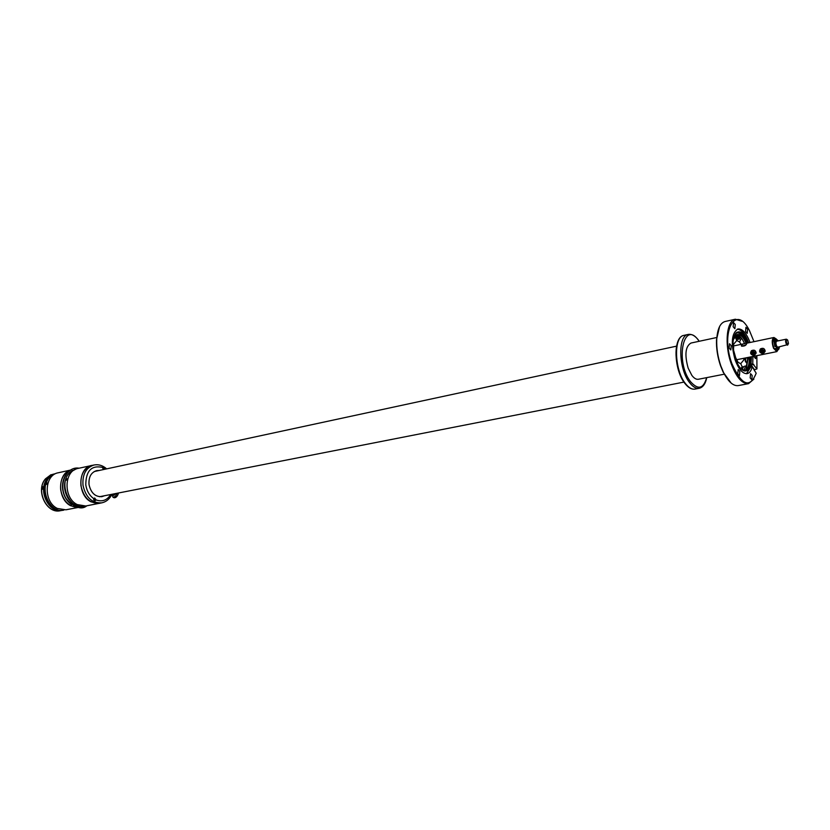 <?xml version="1.0" encoding="UTF-8"?>
<svg xmlns="http://www.w3.org/2000/svg" width="830" height="830" viewBox="0 0 830 830"><rect width="100%" height="100%" fill="white"/><g stroke="black" fill="none" stroke-linecap="round" stroke-linejoin="round"><path stroke-width="1.25" d="M698.746 340.746L699.171 341.286M716.861 337.478L690.975 343.049C685.404 346.369 684.46 354.732 688.163 368.147L691.857 375.388C694.088 378.314 696.266 379.611 698.393 379.258L724.403 374.164M698.611 341.4L698.756 340.715C683.733 318.772 674.666 361.455 690.55 381.686C698.092 390.173 703.456 388.834 706.641 377.64M683.993 335.351C673.472 336.378 674.261 369.755 685.31 383.398C688.62 387.693 691.847 389.592 695.011 389.094C691.598 389.612 688.205 387.703 684.823 383.346C673.763 369.724 672.829 336.721 683.993 335.351L688.184 334.438C691.691 333.836 695.146 335.766 698.559 340.238L698.756 340.715M45.391 479.232L48.192 478.775M44.996 479.501L47.881 479.232M43.243 487.293L42.776 489.295L42.247 488.808L42.787 486.702L43.243 487.293M52.881 474.283L50.163 475.237L54.438 473.868L47.434 478.422M46.605 483.444L47.289 482.998L46.584 484.398L46.605 483.444M69.596 472.529L72.48 470.382M66.379 479.221L67.074 478.765L66.359 480.186L66.379 479.221M79.898 506.393L72.677 503.468L68.34 498.799C63.754 491.028 63.319 483.392 67.022 475.881L69.544 472.581M94.651 501.04L94.319 498.145M94.869 501.009L96.104 499.93L94.672 498L93.873 498.726L94.848 501.019M104.31 469.313L104.891 468.67L103.169 466.543L102.702 467.435L103.978 469.386M98.884 470.475L96.602 470.641C91.051 472.457 88.53 477.105 89.028 484.564C90.937 492.958 95.243 496.983 101.934 496.641L104.113 495.884M106.603 468.815C102.733 465.423 98.531 464.157 93.987 465.008L91.933 465.464C83.882 468.13 80.219 474.874 80.935 485.695C83.716 497.865 89.962 503.717 99.673 503.239L101.737 502.845C106.271 501.849 109.643 499.017 111.863 494.358L113.741 495.396L115.785 493.591M101.322 496.734L102.868 496.133M97.639 470.745L95.979 470.797M103.771 469.365L103.044 466.605M113.71 497.564L114.063 497.772C115.827 497.865 117.227 496.558 118.265 493.84L118.41 493.082M112.05 494.462L112.88 497.118C114.582 497.243 115.961 495.977 117.03 493.352M94.247 471.544L676.543 346.151M683.93 382.101L99.434 496.734M93.385 465.142L78.082 468.411C63.9 470.527 63.173 498.052 77.242 504.578L85.781 505.999L101.167 502.949M91.912 465.371C77.73 467.466 77.045 495.271 91.144 501.891L99.683 503.333M93.686 499.401L94.454 499.162L93.666 499.515M93.832 499.982L93.686 499.442M94.454 499.162L93.966 499.598L94.527 500.085L93.655 499.619M94.049 498.405L94.35 500.843M102.702 468.12L103.522 468.151L102.806 468.452M102.692 468.047L103.335 467.643L102.671 467.84M102.681 467.975L103.522 468.151M102.858 466.885L103.439 469.23M70.197 470.351C63.122 473.629 59.957 480.134 60.694 489.876C63.08 500.978 68.786 506.798 77.812 507.317M70.685 470.039L58.287 472.768C44.115 474.895 43.316 502.036 57.353 508.437L65.871 509.807L78.383 507.421M70.529 470.133C57.239 473.567 57.395 499.608 70.851 505.823L78.196 507.389M753.931 379.092L748.567 383.647L738.233 385.597C733.191 386.178 728.273 381.779 723.501 372.39L720.803 365.854C717.774 356.91 716.425 348.092 716.736 339.387C717.442 328.888 720.222 322.922 725.098 321.501L735.359 319.218L742.051 321.283M731.209 383.138L723.179 372.203L720.523 365.76C717.545 356.952 716.207 348.258 716.518 339.688L719.579 326.543M748.567 383.647C742.165 384.031 736.386 377.401 731.22 363.768C724.216 344.471 726.613 320.349 735.359 319.218M756.867 355.655L756.939 368.925L754.501 369.734L754.377 370.668M751.472 356.744L750.808 366.995L752.25 366.715L756.182 373.241C749.853 388.782 741.74 385.535 731.832 363.499C719.973 331.149 735.94 303.313 749.438 330.537L753.993 341.67M739.852 371.456L739.416 375.762L737.756 373.863L738.192 369.568L739.852 371.456M729.103 348.009L729.529 343.734L731.24 345.674L730.815 349.949L729.103 348.009M733.16 326.761L733.554 322.569L735.266 324.52L734.872 328.701L733.16 326.761M745.568 331.45L745.942 327.311L747.602 329.22L747.218 333.359L745.568 331.45M756.244 355.78L755.539 358.591L753.796 356.278M750.164 377.889L750.579 373.645L752.198 375.502L751.783 379.746L750.164 377.889M752.914 356.454L752.758 363.831L756.939 368.925M753.785 364.401L751.15 364.92L754.501 369.734M752.25 366.715C751.223 370.792 749.532 373.106 747.156 373.645C742.694 373.925 738.679 369.319 735.1 359.826C730.608 343.247 731.572 332.955 737.995 328.96C742.477 328.649 746.492 333.152 750.04 342.489M751.316 364.111L752.758 363.831M737.279 329.188C741.553 329.552 745.33 334.085 748.608 342.79M750.808 366.995L746.429 373.718M751.233 356.796C751.275 367.555 748.67 372.162 743.441 370.637C740.36 368.956 737.714 365.055 735.494 358.902C732.081 347.407 732.174 338.837 735.764 333.183C739.966 329.738 744.168 332.955 748.37 342.842M744.479 371.02C748.691 370.803 750.735 366.103 750.611 356.921M747.747 342.966C744.24 334.49 740.516 330.973 736.552 332.436M734.218 335.932L735.577 333.774L737.663 332.519C741.263 332.208 744.552 335.704 747.54 343.018M750.403 356.962C750.569 362.617 749.677 366.653 747.737 369.091L745.454 370.512L740.951 368.728M749.334 358.581L748.027 358.84L746.263 368.686M746.585 357.73L748.027 358.84M747.716 358.591L746.046 368.022M749.314 357.18L749.334 358.27C749.345 363.395 748.442 367.078 746.637 369.309L744.904 370.574M745.765 357.906L745.672 362.067M740.92 337.499L739.696 337.758L739.613 338.982L738.036 339.314L734.934 336.046M737.05 334.822L739.696 337.758M744.199 358.218L747.135 363.955L745.983 367.825M737.113 332.685C740.557 332.872 743.67 336.399 746.45 343.247M745.35 357.989L745.278 361.309M736.034 334.988L739.654 338.599M735.287 335.631L738.565 339.211M736.303 339.688L738.036 339.314M738.461 339.231L735.193 335.735M741.408 338.09L739.52 342.002L741.18 344.346M732.973 344.824L733.388 346.38L733.741 344.077L736.833 340.487L734.83 336.181M737.123 362.886L737.995 362.254L734.332 354.97M744.033 358.249L743.742 360.023L740.702 363.706L742.445 367.202M740.702 363.706L737.995 362.254M736.833 340.487L739.52 342.002M733.699 351.993L733.388 346.38M736.449 334.749C739.385 335.102 742.082 338.059 744.552 343.641M742.321 367.254L745.361 365.989L741.678 367.379L741.335 369.07M744.904 370.284L744.614 367.908L744.904 370.284M748.214 357.408L749.334 358.27M746.523 369.433L745.361 365.989M743.307 367.057L742.176 369.692M746.17 343.298C743.389 337.084 740.412 334.137 737.248 334.469L733.295 339.646M773.373 341.12L772.751 341.275M774.307 340.923L772.74 341.327M775.22 349.938L776.029 348.424M774.369 340.632L773.104 339.667M776.309 348.372L775.749 350.011M775.614 346.515L778.675 349.254M776.289 341.431L775.863 340.611M774.317 348.725L777.305 348.164M775.915 346.349L777.596 348.029M776.071 345.778L777.015 346.67M775.957 346.224L777.461 347.158M778.364 349.347L776.828 351.619L773.508 348.226C771.692 342.645 771.827 339.065 773.934 337.488L776.195 338.92M777.803 349.036L776.61 350.54C775.044 350.447 773.819 348.538 772.958 344.813C772.419 341.265 772.823 339.19 774.162 338.578L775.448 339.065M788.095 344.523L777.876 347.158L776.88 346.494C775.718 343.983 775.635 342.219 776.652 341.171L786.301 339.18L787.193 339.615M787.535 345.187L786.539 344.512C785.377 342.002 785.294 340.217 786.301 339.18M787.701 340.124L788.479 343.475L787.058 344.056C785.886 340.663 786.103 339.356 787.701 340.124M746.046 344.792L741.854 346.266M746.772 343.423L746.606 343.33C743.898 343.361 742.145 344.18 741.346 345.788L741.615 346.11C744.448 346.369 746.17 345.467 746.772 343.423M750.974 351.557L751.42 350.727C754.076 349.534 755.653 350.302 756.161 353.041L755.466 354.088M750.911 353.933L755.414 353.269L755.383 353.954C754.18 355.738 752.686 355.728 750.911 353.933L750.849 353.258M750.683 353.279L750.704 352.605C751.907 350.81 753.401 350.82 755.176 352.626L750.683 353.279L750.631 352.532L751.057 351.754L755.549 352.179L754.823 354.939L750.86 353.922C753.152 355.572 754.47 355.904 754.823 354.939M750.974 353.538L755.788 352.833M759.969 349.71L760.425 348.89C763.102 347.677 764.689 348.444 765.198 351.204L764.503 352.242M759.917 352.096L764.451 351.432L764.43 352.107C763.206 353.912 761.701 353.912 759.917 352.096L759.855 351.422M759.689 351.443L759.709 350.768C760.923 348.963 762.428 348.963 764.223 350.779L759.626 351.443L759.637 350.696L760.062 349.918L764.596 350.333L763.859 353.103L759.844 352.065L763.859 353.103M759.979 351.702L764.824 350.986M778.094 347.116L778.768 349.264L779.546 346.826M778.281 340.839L776.081 338.931L774.784 342.022L775.386 345.975L775.791 346.483L776.247 345.104M775.957 342.5L775.614 341.12L776.278 340.29M776.89 341.13L776.434 340.259M777.482 347.085L778.021 349.326M775.791 339.055L774.224 341.576L774.784 346.1L775.386 345.975M775.345 346.401L774.753 346.1L775.033 346.546M776.102 340.642L776.309 341.4M774.691 339.74L774.172 342.178L774.753 346.1M688.184 334.438C677.695 335.445 678.515 368.894 689.554 382.568C692.853 386.884 696.08 388.782 699.223 388.284L695.011 389.094M678.639 340.497C673.265 349.285 676.543 372.67 684.615 382.848M47.86 479.252C42.112 490.416 44.083 499.982 53.774 507.96M47.092 478.869C37.526 490.478 48.918 513.801 62.323 510.336L60.362 510.709C46.791 514.154 35.451 490.966 45.048 479.335M45.152 479.284C35.586 490.883 46.957 514.175 60.362 510.709M50.941 474.719L45.484 478.848M50.174 476.679L49.904 476.804C37.838 487.355 48.814 513.822 63.9 510.097C49.344 513.884 38.253 487.086 50.174 476.679M84.297 506.186L83.747 506.29C69.191 510.097 58.007 482.884 69.917 472.374L76.09 468.95L69.637 472.498L67.022 475.881M102.702 467.435C91.539 464.956 85.895 470.766 85.781 484.865C86.756 490.976 89.464 495.603 93.873 498.726M96.104 499.93C102.183 502.067 107.049 500.293 110.691 494.597M105.441 469.064L104.891 468.67M93.987 465.008C85.947 467.674 82.274 474.428 83 485.27C85.781 497.461 92.026 503.312 101.737 502.845M65.674 475.165C63.039 479.221 62.043 483.994 62.696 489.472C63.785 496.216 66.805 501.289 71.754 504.682M774.463 340.29L773.311 339.263M777.689 348.621L778.301 348.496M706.766 377.619C705.49 383.813 702.968 387.361 699.223 388.284M45.391 478.9L51.035 474.677M76.609 468.836L76.09 468.95M83.747 506.29C79.867 506.964 76.173 506.02 72.677 503.468M114.063 497.772L112.88 497.118M86.828 505.802C81.786 509.983 75.105 507.887 66.784 499.504C57.509 486.722 65.684 465.858 79.089 468.193M776.828 351.619L736.272 359.815L733.762 350.851M733.616 347.967L733.647 346.95M775.656 350.302L776.278 348.693M774.473 340.259L773.373 339.169M774.743 349.378L774.681 348.704M773.28 341.099L772.886 340.383M773.934 337.488L734.156 345.82M750.621 353.269L751.42 350.727M759.626 351.432L760.425 348.89M778.177 349.389L778.768 349.264M775.49 339.055L776.081 338.931M775.791 346.483L775.189 346.608"/></g></svg>
